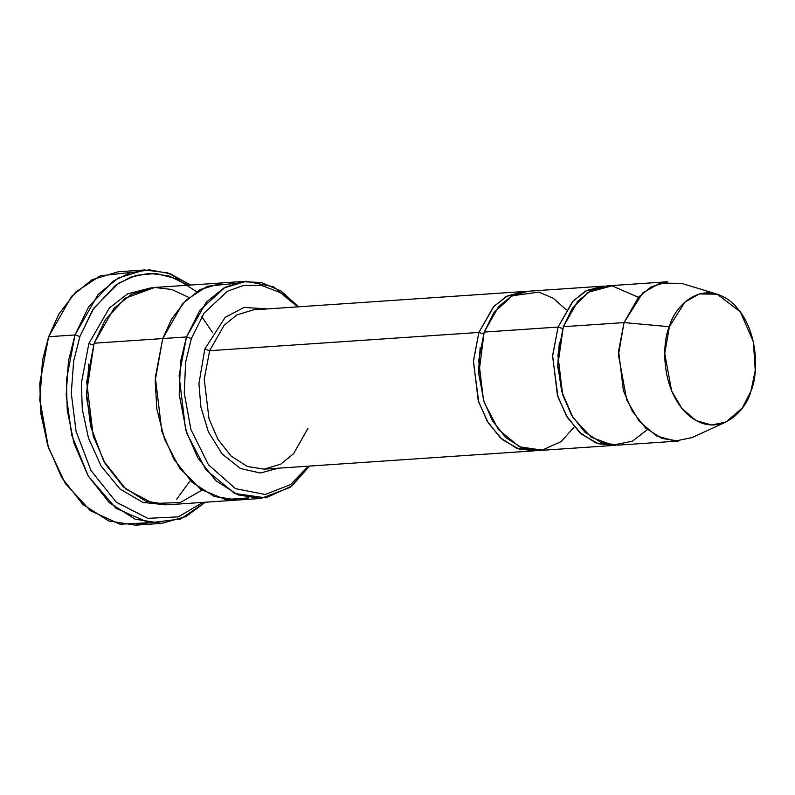 <?xml version="1.0" encoding="UTF-8"?>
<svg xmlns="http://www.w3.org/2000/svg" width="795" height="795" viewBox="0 0 795 795"><rect width="100%" height="100%" fill="white"/><g stroke="black" fill="none" stroke-linecap="round" stroke-linejoin="round"><path stroke-width="1.19" d="M209.651 350.704L224.14 325.254L236.89 314.89L253.426 309.871L236.89 314.89L224.14 325.254L209.651 350.704L204.226 379.145L208.996 418.746L217.86 439.218L231.196 456.141L247.474 466.526L264.238 469.149L247.474 466.526L231.196 456.141L217.86 439.218L208.996 418.746L204.226 379.145L209.651 350.704L478.868 332.439L473.403 361.606L478.759 402.21L488.259 422.92L502.301 439.555L519.125 449.115L536.078 450.606L533.445 450.884L516.68 448.261L500.413 437.876L487.077 420.962L478.212 400.481L473.442 360.88L478.868 332.439L483.748 334.019L478.868 332.439L209.651 350.704L204.782 349.114L209.651 350.704M267.408 308.917L244.085 307.417L225.164 317.374L204.782 349.114L225.164 317.374L244.085 307.417L267.408 308.917M42.513 360.284L39.75 400.014L48.435 447.684L39.909 399.875L42.513 360.284L48.634 336.722L39.989 381.978L40.823 411.899L47.581 444.971L61.682 477.557L82.899 504.467L108.786 520.983L135.458 525.157L148.556 522.782L119.995 524.203L90.431 510.738L65.25 483.33L48.435 447.684M202.904 502.4L178.319 516.849L147.751 518.34L116.338 502.251L90.978 470.501L76.042 431.218L71.282 393.128L73.647 361.168L79.898 336.524L75.028 334.934L68.479 360.95L66.184 394.817L71.719 435.123L88.325 476.175L115.901 508.243L149.212 522.881L180.704 518.976L205.289 502.241L186.03 516.531L161.852 523.368L135.18 519.195L109.293 502.678L88.076 475.758L73.975 443.183L67.217 410.111L66.382 380.189L75.028 334.934L48.634 336.722L75.028 334.934L98.063 294.458L118.356 277.952L144.66 269.972L167.695 272.864L190.552 285.047L170.18 273.719L149.45 269.843L130.092 272.804L113.268 281.092L88.772 306.582L75.028 334.934L79.898 336.524L73.647 361.168L71.282 393.128L76.042 431.218L90.978 470.501L116.338 502.251L147.751 518.34L178.319 516.849L202.904 502.4M237.775 500.025L214.302 496.497L192.112 482.336L173.936 459.272L161.842 431.347L155.343 377.357L162.737 338.561L186.497 336.951L191.376 338.541L204.106 313.051L227.519 291.189L243.598 285.395L261.734 285.475L280.387 292.659L297.588 306.87L280.387 292.659L261.734 285.475L243.598 285.395L227.519 291.189L204.106 313.051L191.376 338.541L185.652 361.993L184.251 392.949L190.899 429.489L208.479 464.807L235.489 488.647L265.242 494.49L290.582 484.572L308.4 466.148L290.582 484.572L265.242 494.49L235.489 488.647L208.479 464.807L190.899 429.489L184.251 392.949L185.652 361.993L191.376 338.541L186.497 336.951L180.505 361.695L179.203 394.459L186.656 433.036L205.855 469.766L234.773 493.506L265.908 497.869L291.765 486.053L309.484 466.079L289.907 487.474L260.919 498.455L238.063 494.887L215.872 480.727L197.687 457.652L185.603 429.737L179.094 375.737L186.497 336.951L162.746 338.561L155.343 377.357L161.852 431.347L173.936 459.272L192.122 482.336L214.302 496.497L237.168 500.075L248.944 497.869L225.522 499.538L201.026 489.472L179.61 468.046L164.545 439.297L156.784 408.749L155.194 380.676L162.746 338.561L94.118 343.221L105.407 319.66L125.292 298.185L154.717 287.482L171.819 289.489L188.952 297.479M678.612 441.036L661.847 438.413L645.58 428.028L632.244 411.114L623.379 390.633L618.609 351.032L624.035 322.591L563.327 326.705L557.901 355.156L562.671 394.747L571.535 415.228L584.872 432.142L601.139 442.527L617.904 445.15L678.612 441.036M717.199 294.18L681.693 283.388L660.118 283.09L642.797 292.868L624.035 322.591L669.37 326.705L684.932 302.05L699.302 293.941L717.199 294.18L740.364 311.859L753.392 341.9L755.25 370.42L750.947 391.08C758.44 375.469 760.08 325.731 730.168 301.126C699.699 278.081 673.584 308.51 669.37 326.705C661.877 342.307 660.238 392.044 690.159 416.659C720.618 439.695 746.744 409.266 750.947 391.08L742.252 408.083L725.865 422.056L711.674 425.007L696.132 420.625L681.951 408.501L671.616 390.901L664.749 353.576L669.37 326.705L624.035 322.591L618.46 354.997L626.738 399.994L639.2 421.201L656.292 435.829L675.034 441.106L692.147 437.548L725.865 422.056M563.009 395.831L557.683 366.406L559.372 342.158M562.93 328.653L558.05 327.063L552.585 356.23L557.941 396.844L567.431 417.544L581.483 434.179L598.307 443.739L615.26 445.24L612.627 445.508L595.862 442.885L579.595 432.5L566.259 415.586L557.394 395.115L552.624 355.514L558.05 327.063L562.93 328.653M601.825 286.23L527.92 291.248L511.384 296.267L498.634 306.641L484.145 332.081L558.05 327.063L572.529 301.623L585.289 291.248L601.825 286.23L604.468 286.15L586.919 290.384L573.324 300.758L558.05 327.063L484.145 332.081L494.033 312.435L512.318 295.76L538.94 292.123L553.28 298.264L566.308 309.841M647.349 429.598L632.403 441.205L612.667 445.14L591.182 437.22L572.927 417.534L561.707 391.388L557.802 365.362L563.327 326.705L572.261 308.44L588.34 292.222L612.031 285.862L638.375 297.31M483.827 401.207L478.501 371.782L480.19 347.534L478.501 371.782L483.827 401.207M525.286 291.517L507.737 295.76L494.142 306.135L478.868 332.439L493.347 306.999L506.107 296.624L522.643 291.606L525.286 291.517M93.75 437.707L86.476 397.351L88.762 364.05M93.711 345.159L88.841 343.579L81.398 383.081L82.282 409.246L88.484 438.095L101.194 466.248L120.095 489.044L142.832 502.39L165.897 504.845L142.832 502.39L120.095 489.044L101.194 466.248L88.484 438.095L82.282 409.246L81.398 383.081L88.841 343.579L93.711 345.159M151.169 287.78L127.607 293.862L109.372 308.013L88.841 343.579L109.372 308.013L127.607 293.862L151.169 287.78M202.019 490.137L180.217 502.559L153.266 503.483L125.719 488.975L103.588 460.871L90.61 426.329L86.506 392.899L94.118 343.221L162.737 338.561L182.482 303.869L199.883 289.728L222.431 282.881L153.803 287.532L131.255 294.379L113.864 308.52L94.118 343.221L86.715 382.007L93.224 436.008L105.308 463.922L123.493 486.997L145.684 501.158L168.54 504.726L260.919 498.455M574.248 426.915L561.22 441.533L542.24 450.119L519.423 446.83L498.256 429.37L484.234 402.439L478.799 374.187L484.145 332.081L478.719 360.523L483.489 400.123L492.353 420.605L505.69 437.518L521.967 447.903L538.732 450.526L612.627 445.508M278.21 468.195L260.432 473.015L240.537 468.553L222.034 453.885L208.33 431.715L200.867 406.921L198.939 383.727L204.782 349.114L198.939 383.727L200.867 406.921L208.33 431.715L222.034 453.885L240.537 468.553L260.432 473.015L278.21 468.195M246.182 281.271L273.361 286.707L298.672 306.8L280.923 290.94L261.356 282.493L242.127 281.708L224.985 287.383L199.992 310.13L186.497 336.951L206.243 302.259L223.633 288.118L246.182 281.271L222.431 282.881L200.251 289.519L182.671 303.66L162.737 338.561L155.194 380.676L156.784 408.749L164.545 439.307L179.61 468.046L201.036 489.472L225.522 499.538L248.954 497.869M222.431 282.881L199.883 289.728L182.492 303.869L162.746 338.561L171.601 319.004L186.119 300.093L207.396 286.21L234.406 283.477M190.293 480.597L176.659 499.23M48.237 447.068L40.913 414.016L39.77 383.975L48.227 338.67M144.66 269.972L118.266 271.761L91.962 279.751L71.669 296.247L48.634 336.722L58.9 314.015L75.694 292.043L100.289 275.805L131.563 272.347M196.584 291.705L176.56 278.747L155.75 273.44L136.064 275.368L118.843 283.04L93.79 308.152L79.898 336.524L92.786 309.682L115.533 285.266L131.135 276.948L149.172 273.331L168.679 275.835L188.167 285.206M563.327 326.705L624.035 322.591L638.514 297.151L651.274 286.776L667.81 281.758L607.102 285.872L590.566 290.891L577.806 301.265L563.327 326.705M308.003 428.316L293.524 453.756L280.774 464.131L264.238 469.149L533.445 450.884M161.852 523.368L135.458 525.157M201.751 316.619L212.513 332.539M522.643 291.606L253.426 309.871"/></g></svg>
